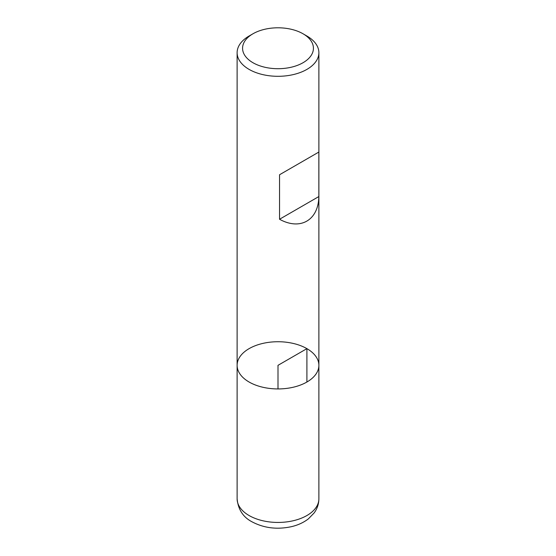 <?xml version="1.0" encoding="UTF-8"?>
<svg xmlns="http://www.w3.org/2000/svg" width="556" height="556" viewBox="0 0 556 556"><rect width="100%" height="100%" fill="white"/><g stroke="black" fill="none" stroke-linecap="round" stroke-linejoin="round"><path stroke-width="0.83" d="M306.905 36.015L303.055 33.791A35.424 20.454 0 0 0 303.048 33.791L306.905 36.015A40.88 23.602 180 0 1 318.88 52.702A40.88 23.602 180 0 1 278 76.304A40.88 23.602 180 0 1 237.12 52.702A40.88 23.602 180 0 1 249.095 36.015L252.945 33.791A35.424 20.454 0 0 0 252.952 62.717A35.424 20.454 0 0 0 303.048 62.717A35.424 20.454 0 0 0 303.055 33.791A35.424 20.454 0 0 0 252.945 33.791M318.88 498.843C318.803 504.042 317.219 508.761 314.119 512.98L308.365 518.88C303.52 522.598 297.821 525.205 291.268 526.706C276.971 529.75 263.857 528.103 251.917 521.764C243.076 517.129 238.149 509.491 237.12 498.843A40.88 23.602 0 0 0 249.095 515.53A40.88 23.602 0 0 0 293.644 520.645A40.88 23.602 0 0 0 318.88 498.843L318.88 365.334A40.88 23.602 180 0 1 278 388.936A40.88 23.602 180 0 1 237.12 365.334A40.88 23.602 0 0 0 249.095 382.021A40.88 23.602 0 0 0 293.644 387.136A40.88 23.602 0 0 0 318.88 365.334A40.88 23.602 0 0 0 278 341.731A40.88 23.602 0 0 0 237.12 365.334L237.12 52.702M318.845 152.059L279.543 174.751L279.543 219.252C300.275 230.754 318.449 220.259 318.845 196.56L318.845 152.059L279.543 174.751M318.845 196.56L279.543 219.252M306.905 382.021L306.905 348.647L278 365.334L278 388.936M318.88 365.334L318.88 52.702M237.12 498.843L237.12 365.334"/></g></svg>
